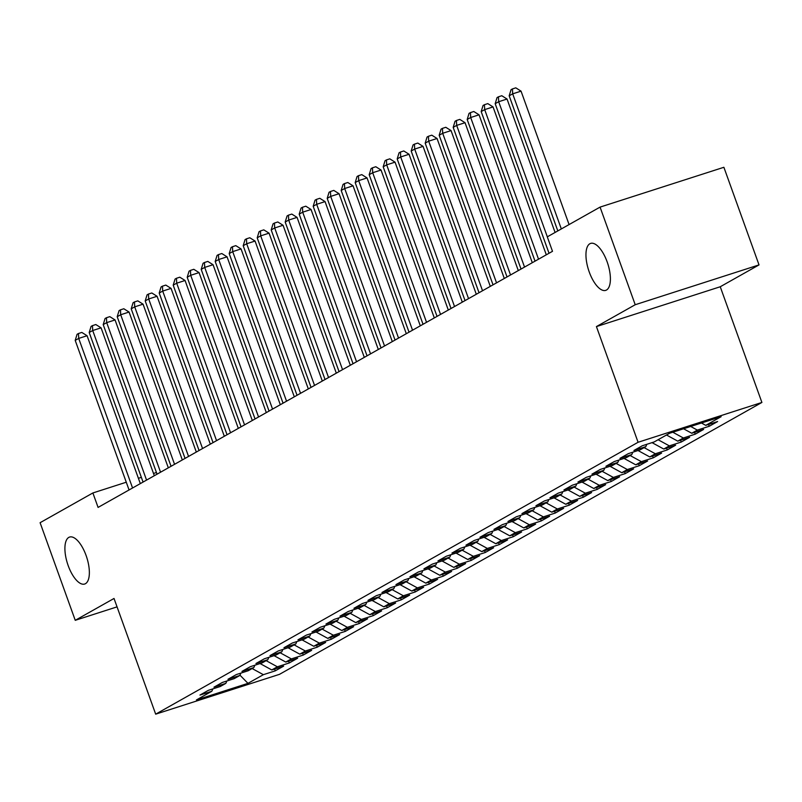 <?xml version="1.0" encoding="UTF-8"?>
<svg xmlns="http://www.w3.org/2000/svg" width="802" height="802" viewBox="0 0 802 802"><rect width="100%" height="100%" fill="white"/><g stroke="black" fill="none" stroke-linecap="round" stroke-linejoin="round"><path stroke-width="1.2" d="M589.219 271.938A24.662 10.115 72.2 0 1 590.623 243.407A24.662 10.115 72.2 0 1 607.134 261.833A24.662 10.115 72.2 0 1 605.731 290.364A24.662 10.115 72.2 0 1 589.219 271.938M68.17 565.59A24.662 10.115 72.2 0 1 69.584 537.059A24.662 10.115 72.2 0 1 86.095 555.495A24.662 10.115 72.2 0 1 84.681 584.026A24.662 10.115 72.2 0 1 68.17 565.59M759.023 264.901L635.214 304.73L596.427 326.584L720.246 286.755L759.023 264.901L723.885 167.287L600.066 207.106L547.285 236.851L552.498 251.317L98.085 507.415L92.882 492.959L40.1 522.703L75.248 620.317L117.052 606.873M720.246 286.755L761.9 402.454L279.487 674.342L155.678 714.161L638.081 442.273L761.9 402.454M239.968 675.164L247.968 683.354L263.367 674.683L275.246 670.853L283.647 666.121L271.768 669.941L277.372 666.793L289.251 662.963L297.642 658.231L285.763 662.051L291.367 658.903L303.246 655.074L311.647 650.342L299.768 654.161L305.361 651.013L317.241 647.184L325.642 642.452L313.762 646.272L319.366 643.124L331.246 639.294L339.647 634.562L327.767 638.382L333.361 635.224L345.241 631.405L353.642 626.673L341.762 630.492L347.366 627.334L359.246 623.515L367.647 618.783L355.767 622.603L361.361 619.445L373.241 615.625L381.642 610.893L369.762 614.713L375.366 611.555L387.246 607.736L395.637 603.004L383.757 606.823L389.361 603.665L401.241 599.846L409.642 595.114L397.762 598.934L403.356 595.776L415.235 591.956L423.636 587.224L411.757 591.044L417.361 587.886L429.24 584.067L437.641 579.335L425.762 583.154L431.356 579.996L443.235 576.177L451.636 571.445L439.757 575.265L445.361 572.107L457.24 568.287L465.631 563.555L453.752 567.375L459.356 564.217L471.235 560.397L479.636 555.666L467.756 559.485L473.35 556.327L485.23 552.508L493.631 547.776L481.751 551.596L487.355 548.438L499.235 544.618L507.636 539.886L495.756 543.706L501.35 540.548L513.23 536.728L521.631 531.997L509.751 535.816L515.355 532.658L527.235 528.839L535.636 524.107L523.756 527.927L529.35 524.769L541.23 520.949L549.631 516.217L537.751 520.037L543.355 516.879L555.235 513.059L563.626 508.328L551.746 512.147L557.35 508.989L569.23 505.17L577.63 500.438L565.751 504.257L571.345 501.1L583.224 497.28L591.625 492.548L579.746 496.368L585.35 493.21L597.229 489.39L605.63 484.659L593.751 488.478L599.345 485.32L611.224 481.501L619.625 476.769L607.746 480.588L613.35 477.431L625.229 473.611L633.63 468.879L621.75 472.699L627.344 469.541L639.224 465.721L647.625 460.99L635.745 464.809L641.349 461.651L653.229 457.832L661.62 453.1L649.74 456.919L655.344 453.762L667.224 449.942L675.625 445.21L663.745 449.03L669.339 445.872L681.219 442.052L689.62 437.321L677.74 441.14L683.344 437.982L695.224 434.163L703.625 429.431L691.745 433.25L697.339 430.093L709.219 426.273L717.62 421.541L705.74 425.361L701.449 423.015M247.968 683.354L196.44 699.935L211.838 691.254L212.861 688.888M705.74 425.361L721.138 416.679L669.61 433.25L654.201 441.932L642.322 445.752L633.931 450.483L645.811 446.664L640.207 449.822L628.327 453.641L619.926 458.383L631.806 454.554L626.212 457.711L614.332 461.531L605.931 466.273L617.811 462.443L612.207 465.601L600.327 469.421L591.926 474.162L603.806 470.333L598.212 473.491L586.332 477.31L577.931 482.052L589.811 478.223L584.207 481.38L572.327 485.2L563.936 489.942L575.816 486.112L570.212 489.27L558.332 493.09L549.931 497.831L561.811 494.002L556.217 497.16L544.337 500.979L535.937 505.721L547.816 501.892L542.212 505.049L530.333 508.869L521.932 513.611L533.811 509.791L528.217 512.939L516.338 516.759L507.937 521.5L519.816 517.681L514.212 520.829L502.333 524.648L493.932 529.39L505.811 525.571L500.217 528.718L488.338 532.538L479.937 537.28L491.816 533.46L486.212 536.608L474.333 540.428L465.942 545.17L477.822 541.35L472.218 544.498L460.338 548.317L451.937 553.059L463.817 549.24L458.223 552.388L446.343 556.207L437.942 560.949L449.822 557.129L444.218 560.277L432.338 564.107L423.937 568.839L435.817 565.019L430.223 568.167L418.343 571.996L409.942 576.728L421.822 572.909L416.218 576.057L404.338 579.886L395.937 584.618L407.817 580.798L402.223 583.946L390.343 587.776L381.942 592.508L393.822 588.688L388.218 591.836L376.338 595.665L367.948 600.397L379.827 596.578L374.223 599.726L362.344 603.555L353.943 608.287L365.822 604.467L360.228 607.615L348.349 611.445L339.948 616.177L351.827 612.357L346.223 615.515L334.344 619.334L325.943 624.066L337.822 620.247L332.228 623.405L320.349 627.224L311.948 631.956L323.828 628.136L318.224 631.294L306.344 635.114L297.953 639.846L309.833 636.026L304.229 639.184L292.349 643.003L283.948 647.735L295.828 643.916L290.234 647.074L278.354 650.893L269.953 655.625L281.833 651.805L276.229 654.963L264.349 658.783L255.948 663.515L267.828 659.695L262.234 662.853L250.354 666.673L241.953 671.404L253.833 667.585L248.229 670.743L236.349 674.562L227.948 679.294L239.828 675.474L234.234 678.632L222.355 682.452L213.954 687.184L225.833 683.364L220.229 686.522L208.35 690.342L199.959 695.073L211.838 691.254M697.339 430.093L690.702 426.474M691.745 433.25L683.545 428.769M683.344 437.982L672.808 432.228M677.74 441.14L666.502 435.005M645.811 446.664L646.833 444.308M669.339 445.872L658.111 439.737M663.745 449.03L652.036 442.634M631.806 454.554L632.838 452.198M655.344 453.762L644.106 447.626M649.74 456.919L638.031 450.523M617.811 462.443L618.843 460.087M641.349 461.651L630.111 455.516M635.745 464.809L624.036 458.413M603.806 470.333L604.838 467.977M627.344 469.541L616.106 463.406M621.75 472.699L610.041 466.303M589.811 478.223L590.843 475.867M613.35 477.431L602.112 471.295M607.746 480.588L596.036 474.193M575.816 486.112L576.838 483.756M599.345 485.32L588.107 479.185M593.751 488.478L582.041 482.082M561.811 494.002L562.844 491.646M585.35 493.21L574.112 487.075M579.746 496.368L568.037 489.972M547.816 501.892L548.839 499.536M571.345 501.1L560.117 494.964M565.751 504.257L554.042 497.862M533.811 509.791L534.844 507.425M557.35 508.989L546.112 502.854M551.746 512.147L540.037 505.751M519.816 517.681L520.849 515.315M543.355 516.879L532.117 510.744M537.751 520.037L526.042 513.641M505.811 525.571L506.844 523.205M529.35 524.769L518.112 518.633M523.756 527.927L512.047 521.531M491.816 533.46L492.849 531.094M515.355 532.658L504.117 526.523M509.751 535.816L498.042 529.42M477.822 541.35L478.844 538.984M501.35 540.548L490.122 534.413M495.756 543.706L484.047 537.31M463.817 549.24L464.849 546.874M487.355 548.438L476.117 542.302M481.751 551.596L470.042 545.2M449.822 557.129L450.844 554.763M473.35 556.327L462.122 550.192M467.756 559.485L456.047 553.089M435.817 565.019L436.849 562.653M459.356 564.217L448.117 558.082M453.752 567.375L442.042 560.979M421.822 572.909L422.854 570.543M445.361 572.107L434.123 565.971M439.757 575.265L428.047 568.869M407.817 580.798L408.85 578.432M431.356 579.996L420.118 573.861M425.762 583.154L414.053 576.758M393.822 588.688L394.855 586.322M417.361 587.886L406.123 581.751M411.757 591.044L400.048 584.648M379.827 596.578L380.85 594.212M403.356 595.776L392.128 589.64M397.762 598.934L386.053 592.538M365.822 604.467L366.855 602.101M389.361 603.665L378.123 597.53M383.757 606.823L372.048 600.427M351.827 612.357L352.86 609.991M375.366 611.555L364.128 605.42M369.762 614.713L358.053 608.317M337.822 620.247L338.855 617.881M361.361 619.445L350.123 613.309M355.767 622.603L344.058 616.207M323.828 628.136L324.86 625.771M347.366 627.334L336.128 621.199M341.762 630.492L330.053 624.096M309.833 636.026L310.855 633.66M333.361 635.224L322.123 629.089M327.767 638.382L316.058 631.986M295.828 643.916L296.86 641.55M319.366 643.124L308.128 636.978M313.762 646.272L302.053 639.876M281.833 651.805L282.855 649.44M305.361 651.013L294.133 644.868M299.768 654.161L288.058 647.765M267.828 659.695L268.86 657.329M291.367 658.903L280.129 652.758M285.763 662.051L274.053 655.655M253.833 667.585L254.866 665.219M277.372 666.793L266.134 660.647M271.768 669.941L260.059 663.545M239.828 675.474L240.861 673.109M263.367 674.683L252.129 668.537M225.833 683.364L226.866 680.998M635.214 304.73L600.066 207.106M155.678 714.161L114.024 598.462L75.248 620.317M596.427 326.584L638.081 442.273M156.45 472.508L153.503 473.461M141.363 477.36L138.405 478.313M126.265 482.223L92.882 492.959M275.246 670.853L274.595 669.038M289.251 662.963L288.59 661.149M303.246 655.074L302.595 653.259M317.241 647.184L316.589 645.369M331.246 639.294L330.584 637.48M345.241 631.405L344.589 629.59M359.246 623.515L358.584 621.7M373.241 615.625L372.589 613.811M387.246 607.736L386.584 605.921M401.241 599.846L400.589 598.031M415.235 591.956L414.584 590.142M429.24 584.067L428.579 582.252M443.235 576.177L442.584 574.362M457.24 568.287L456.579 566.473M471.235 560.397L470.584 558.583M485.23 552.508L484.578 550.693M499.235 544.618L498.573 542.804M513.23 536.728L512.578 534.904M527.235 528.839L526.573 527.014M541.23 520.949L540.578 519.125M555.235 513.059L554.573 511.235M569.23 505.17L568.578 503.345M583.224 497.28L582.573 495.456M597.229 489.39L596.568 487.566M611.224 481.501L610.573 479.676M625.229 473.611L624.568 471.787M639.224 465.721L638.572 463.897M653.229 457.832L652.567 456.007M667.224 449.942L666.572 448.117M681.219 442.052L680.567 440.228M695.224 434.163L694.562 432.338M709.219 426.273L708.567 424.448M140.32 483.616L87.077 335.727L78.706 338.414L132.561 487.987M75.208 340.389L77.072 334.294L78.476 333.502L78.706 338.414L75.208 340.389L129.062 489.962M78.476 333.502L81.824 332.429L87.077 335.727M154.315 475.726L101.072 327.838L92.711 330.524L146.555 480.097M89.202 332.499L91.077 326.404L92.471 325.612L92.711 330.524L89.202 332.499L143.057 482.072M92.471 325.612L95.819 324.539L101.072 327.838M168.32 467.837L115.067 319.948L106.706 322.635L160.55 472.208M103.207 324.609L105.072 318.514L106.476 317.722L106.706 322.635L103.207 324.609L157.052 474.182M106.476 317.722L109.824 316.65L115.067 319.948M182.315 459.947L129.072 312.058L120.701 314.745L174.555 464.318M117.202 316.72L119.077 310.625L120.47 309.833L120.701 314.745L117.202 316.72L171.057 466.293M120.47 309.833L123.819 308.76L129.072 312.058M196.31 452.057L143.067 304.169L134.706 306.855L188.55 456.428M131.207 308.83L133.072 302.735L134.475 301.943L134.706 306.855L131.207 308.83L185.051 458.403M134.475 301.943L137.814 300.87L143.067 304.169M210.314 444.168L157.072 296.279L148.701 298.966L202.555 448.539M145.202 300.94L147.067 294.845L148.47 294.053L148.701 298.966L145.202 300.94L199.056 450.513M148.47 294.053L151.819 292.981L157.072 296.279M224.309 436.278L171.067 288.389L162.706 291.076L216.55 440.649M159.207 293.051L161.072 286.956L162.465 286.164L162.706 291.076L159.207 293.051L213.051 442.624M162.465 286.164L165.814 285.091L171.067 288.389M238.314 428.388L185.072 280.5L176.701 283.186L230.555 432.759M173.202 285.161L175.067 279.066L176.47 278.274L176.701 283.186L173.202 285.161L227.046 434.734M176.47 278.274L179.818 277.201L185.072 280.5M252.309 420.499L199.066 272.61L190.706 275.297L244.55 424.87M187.197 277.271L189.071 271.176L190.465 270.384L190.706 275.297L187.197 277.271L241.051 426.844M190.465 270.384L193.813 269.312L199.066 272.61M266.304 412.609L213.061 264.72L204.7 267.407L258.545 416.98M201.202 269.382L203.066 263.287L204.47 262.495L204.7 267.407L201.202 269.382L255.046 418.955M204.47 262.495L207.818 261.422L213.061 264.72M280.309 404.719L227.066 256.83L218.695 259.517L272.55 409.09M215.197 261.492L217.071 255.397L218.465 254.605L218.695 259.517L215.197 261.492L269.051 411.065M218.465 254.605L221.813 253.532L227.066 256.83M294.304 396.83L241.061 248.941L232.7 251.627L286.545 401.2M229.202 253.602L231.066 247.507L232.47 246.715L232.7 251.627L229.202 253.602L283.046 403.175M232.47 246.715L235.808 245.643L241.061 248.941M308.309 388.94L255.066 241.051L246.695 243.738L300.55 393.311M243.196 245.713L245.061 239.618L246.465 238.826L246.695 243.738L243.196 245.713L297.051 395.286M246.465 238.826L249.813 237.753L255.066 241.051M322.304 381.05L269.061 233.161L260.7 235.848L314.544 385.421M257.201 237.823L259.066 231.728L260.46 230.936L260.7 235.848L257.201 237.823L311.046 387.396M260.46 230.936L263.808 229.863L269.061 233.161M336.309 373.161L283.066 225.272L274.695 227.958L328.549 377.531M271.196 229.933L273.061 223.838L274.464 223.046L274.695 227.958L271.196 229.933L325.041 379.506M274.464 223.046L277.813 221.974L283.066 225.272M350.304 365.271L297.061 217.382L288.69 220.069L342.544 369.642M285.191 222.044L287.066 215.949L288.459 215.157L288.69 220.069L285.191 222.044L339.045 371.617M288.459 215.157L291.808 214.084L297.061 217.382M364.298 357.381L311.056 209.492L302.695 212.179L356.539 361.752M299.196 214.154L301.061 208.059L302.464 207.267L302.695 212.179L299.196 214.154L353.04 363.727M302.464 207.267L305.813 206.194L311.056 209.492M378.303 349.492L325.061 201.603L316.69 204.289L370.544 353.862M313.191 206.264L315.056 200.169L316.459 199.377L316.69 204.289L313.191 206.264L367.045 355.837M316.459 199.377L319.808 198.294L325.061 201.603M392.298 341.602L339.056 193.713L330.695 196.4L384.539 345.973M327.196 198.375L329.061 192.28L330.464 191.488L330.695 196.4L327.196 198.375L381.04 347.948M330.464 191.488L333.802 190.405L339.056 193.713M406.303 333.712L353.06 185.823L344.69 188.51L398.544 338.083M341.191 190.485L343.055 184.39L344.459 183.598L344.69 188.51L341.191 190.485L395.045 340.058M344.459 183.598L347.807 182.515L353.06 185.823M420.298 325.823L367.055 177.934L358.695 180.62L412.539 330.193M355.186 182.595L357.06 176.5L358.454 175.708L358.695 180.62L355.186 182.595L409.04 332.168M358.454 175.708L361.802 174.625L367.055 177.934M434.303 317.933L381.05 170.044L372.689 172.731L426.534 322.304M369.191 174.706L371.055 168.6L372.459 167.819L372.689 172.731L369.191 174.706L423.035 324.279M372.459 167.819L375.807 166.736L381.05 170.044M448.298 310.043L395.055 162.154L386.684 164.841L440.539 314.414M383.186 166.816L385.06 160.711L386.454 159.929L386.684 164.841L383.186 166.816L437.04 316.389M386.454 159.929L389.802 158.846L395.055 162.154M462.293 302.153L409.05 154.265L400.689 156.951L454.533 306.524M397.19 158.926L399.055 152.821L400.459 152.039L400.689 156.951L397.19 158.926L451.035 308.499M400.459 152.039L403.797 150.956L409.05 154.265M476.298 294.264L423.055 146.375L414.684 149.062L468.538 298.635M411.185 151.037L413.05 144.931L414.454 144.149L414.684 149.062L411.185 151.037L465.04 300.61M414.454 144.149L417.802 143.067L423.055 146.375M490.293 286.374L437.05 138.485L428.689 141.172L482.533 290.745M425.19 143.147L427.055 137.042L428.448 136.26L428.689 141.172L425.19 143.147L479.035 292.72M428.448 136.26L431.797 135.177L437.05 138.485M504.298 278.484L451.055 130.596L442.684 133.282L496.538 282.855M439.185 135.257L441.05 129.152L442.453 128.37L442.684 133.282L439.185 135.257L493.029 284.83M442.453 128.37L445.802 127.287L451.055 130.596M518.293 270.595L465.05 122.706L456.679 125.393L510.533 274.966M453.18 127.368L455.055 121.262L456.448 120.48L456.679 125.393L453.18 127.368L507.034 276.941M456.448 120.48L459.797 119.398L465.05 122.706M532.287 262.705L479.045 114.816L470.684 117.503L524.528 267.076M467.185 119.478L469.05 113.373L470.453 112.591L470.684 117.503L467.185 119.478L521.029 269.051M470.453 112.591L473.802 111.508L479.045 114.816M546.292 254.815L493.05 106.927L484.679 109.613L538.533 259.186M481.18 111.588L483.055 105.483L484.448 104.701L484.679 109.613L481.18 111.588L535.034 261.161M484.448 104.701L487.796 103.618L493.05 106.927M555.084 232.46L507.044 99.037L498.684 101.724L547.325 236.831M495.185 103.699L497.05 97.593L498.453 96.811L498.684 101.724L495.185 103.699L549.029 253.272M498.453 96.811L501.791 95.729L507.044 99.037M569.079 224.57L521.049 91.147L512.678 93.834L561.32 228.941M509.18 95.809L511.044 89.704L512.448 88.922L512.678 93.834L509.18 95.809L557.821 230.916M512.448 88.922L515.796 87.839L521.049 91.147"/></g></svg>
